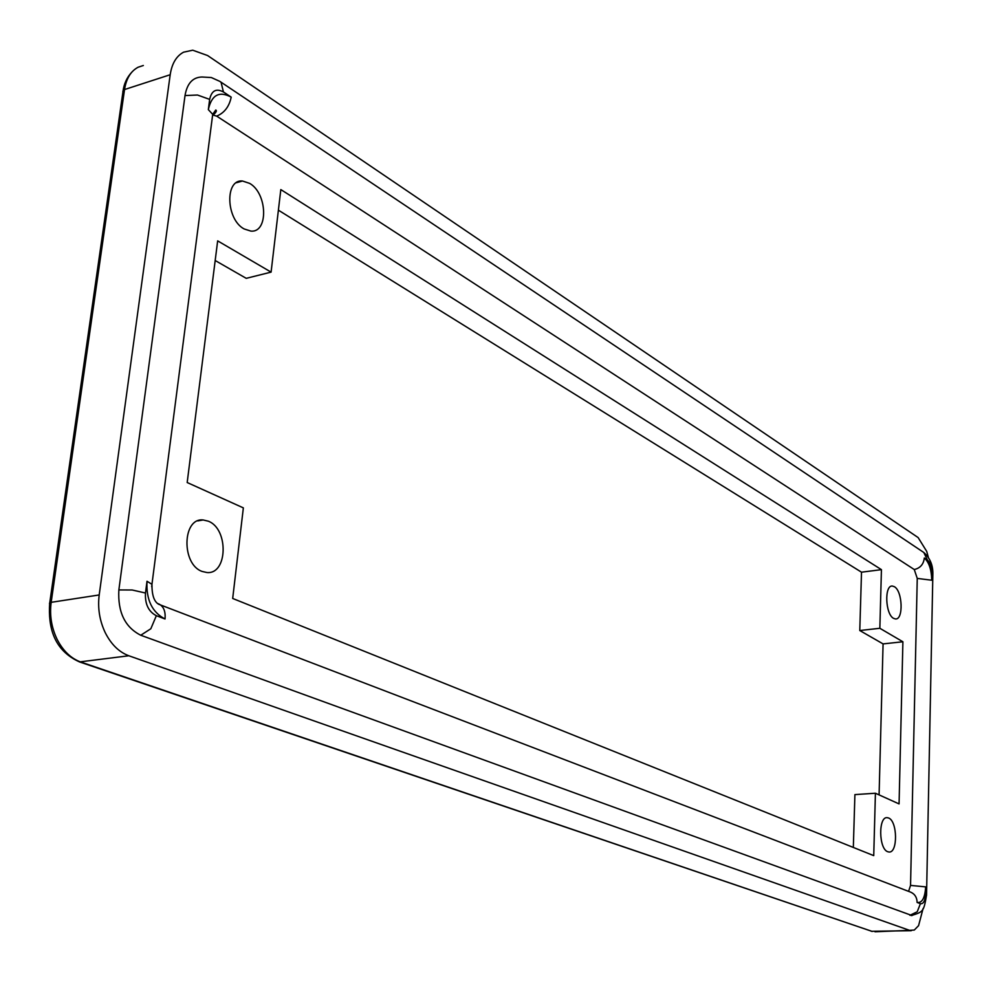 <?xml version="1.0" encoding="UTF-8"?>
<svg xmlns="http://www.w3.org/2000/svg" width="982" height="982" viewBox="0 0 982 982"><rect width="100%" height="100%" fill="white"/><g stroke="black" fill="none" stroke-linecap="round" stroke-linejoin="round"><path stroke-width="1.47" d="M923.105 908.473L918.563 925.67L914.291 930.04L909.565 930.347L128.838 655.767C119.08 652.134 111.224 644.45 105.27 632.727C99.587 620.747 97.562 608.153 99.194 594.957L170.193 74.73C171.887 63.56 176.355 56.048 183.585 52.181L192.742 50.205L207.595 55.532L918.133 537.571L926.713 551.393L928.309 557.211M888.575 817.994C897.573 821.05 897.965 853.309 888.956 852.008L887.74 851.725C878.657 848.914 878.252 816.251 887.262 817.675L888.575 817.994M249.637 183.376C267.509 193.368 268.602 232.894 250.889 231.101L244.064 228.916C225.97 219.367 224.706 179.031 242.493 181.007L249.637 183.376M208.282 521.184C228.855 528.832 227.738 574.691 206.895 572.518L202.12 571.438C181.228 564.319 182.271 517.526 203.139 519.957L208.282 521.184M894.369 586.708C902.642 591.066 903.624 620.133 895.412 618.942L893.571 618.353C885.224 614.204 884.217 584.769 892.442 586.058L894.369 586.708M908.583 891.361L910.547 885.396L917.249 578.41L914.267 569.535L216.678 116.134L212.628 114.943M243.352 507.878L187.181 482.53L217.66 240.872L271.093 272.124L280.815 189.587L881.431 569.646L879.847 628.284L902.9 641.774L899.07 803.914L875.416 793.235L873.735 855.629L232.685 598.468L243.352 507.878M853.333 847.454L854.905 794.61L875.416 793.235M879.086 794.892L883.076 643.897L859.778 630.53L861.509 572.187L278.385 210.173M902.9 641.774L883.076 643.897M879.847 628.284L859.778 630.53M881.431 569.646L861.509 572.187M271.093 272.124L246.237 278.336L215.181 260.512M912.045 915.555L140.757 635.244C124.972 627.228 117.668 612.13 118.859 589.937L185.021 95.549C187.096 83.433 192.754 77.247 201.961 77.001L211.326 77.541L219.882 81.396M128.838 655.767L79.53 661.929L872.286 931.452L80.868 662.064C71.035 658.517 63.143 650.98 57.177 639.466C51.494 627.694 49.493 615.309 51.174 602.322L49.481 603.279M99.194 594.957L51.174 602.322L124.53 89.546C126.285 78.535 130.827 71.085 138.143 67.218L143.335 65.499M124.027 93.094L122.848 91.252L124.53 89.546L170.193 74.73M931.869 573.378L931.734 580.215C931.476 569.572 929.009 562.17 924.32 558.009L927.425 560.071C930.236 562.563 931.709 566.995 931.869 573.378L932.839 575.133M931.734 580.215L917.249 578.41M910.547 885.396L925.658 886.881L925.51 894.332C925.093 900.997 923.387 904.115 920.404 903.686L917.114 902.446C922.11 903.17 924.958 897.978 925.658 886.881M926.554 895.363L925.51 894.332M223.43 91.952L231.2 97.12C219.219 90.774 211.596 94.935 208.331 109.628L209.657 99.391C211.596 90.602 216.187 88.122 223.43 91.952L221.11 82.414L220.103 81.555L923.596 552.35M231.2 97.12C229.26 106.535 224.424 112.881 216.678 116.134M924.32 558.009C923.583 564.306 920.232 568.148 914.267 569.535M927.425 560.071L923.817 552.51C930.138 558.144 933.146 565.472 932.851 574.482L926.554 894.995C923.706 911.947 923.24 911.812 911.235 915.58M909.897 915.31L917.225 911.762L920.404 903.686M910.658 892.159L910.83 892.221C914.905 894.099 916.992 897.499 917.114 902.446M157.501 603.513L158.691 603.893C163.601 606.275 165.7 611.307 165.025 618.979L156.347 615.702C148.515 611.626 144.894 604.065 145.483 593.018L147.005 581.258C146.06 599.646 152.063 612.228 165.025 618.979M140.757 635.244L150.823 628.762L156.347 615.702M118.859 589.937L132.189 589.998L145.483 593.018M151.707 586.733L151.952 584.315L147.005 581.258M208.331 109.628L212.713 114.329L212.186 118.343M209.657 99.391L197.492 95.021L185.021 95.549M874.999 931.771L909.565 930.347M131.883 72.091C126.825 77.468 123.855 84.035 122.959 91.78L49.751 602.776M910.83 892.221L158.691 604.261C154.113 601.721 151.866 595.067 151.952 584.315L212.713 114.329L215.795 109.984C217.047 110.684 216.187 112.329 213.204 114.931M197.775 520.89L203.139 519.957M236.306 182.75L242.493 181.007M49.64 603.599C48.204 626.786 53.323 650.084 79.53 661.929M911.271 930.703L871.218 931.292"/></g></svg>
